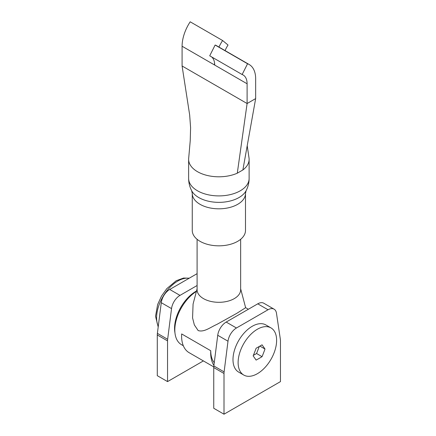 <?xml version="1.0" encoding="UTF-8"?>
<svg xmlns="http://www.w3.org/2000/svg" width="436" height="436" viewBox="0 0 436 436"><rect width="100%" height="100%" fill="white"/><g stroke="black" fill="none" stroke-linecap="round" stroke-linejoin="round"><path stroke-width="0.65" d="M197.099 239.299L197.099 289.733A21.778 12.573 0 0 0 203.476 298.622A21.778 12.573 0 0 0 227.205 301.352A21.778 12.573 0 0 0 240.65 289.733L240.65 239.299M197.099 288.785L193.077 304.055L192.57 317.909L194.347 324.918L198.162 330.57C204.141 332.466 210.196 327.349 216.926 324.384L236.726 313.375L245.632 307.702L240.65 288.785M196.418 291.368A32.062 18.508 120 0 0 176.346 319.664A32.062 18.508 120 0 0 181.458 344.663L183.322 345.743M214.256 362.698A32.062 18.508 120 0 1 210.746 350.735L181.659 333.938A36.297 20.955 120 0 0 189.115 352.67L213.76 366.899M210.746 350.735A36.297 20.955 120 0 0 213.918 365.384M196.516 290.997A30.248 17.462 120 0 0 195.949 291.313A30.248 17.462 120 0 0 174.967 332.93M238.121 362.589A27.223 15.718 -60 0 1 257.371 329.245A27.223 15.718 -60 0 1 270.979 327.899A27.223 15.718 -60 0 1 276.62 340.358A27.223 15.718 -60 0 1 257.371 373.701A27.223 15.718 -60 0 1 243.762 375.047A27.223 15.718 -60 0 1 238.121 362.589M243.762 375.047L238.628 372.082A27.223 15.718 -60 0 1 234.454 350.272A27.223 15.718 -60 0 1 252.237 326.286A27.223 15.718 -60 0 1 265.846 324.934L270.979 327.899M265.001 349.034A140.343 29.659 -141.2 0 0 262.041 344.822A140.343 81.025 180 0 1 256.112 348.244A140.343 110.684 95.1 0 1 253.147 355.88A140.343 29.659 38.8 0 1 256.112 360.098A140.343 81.025 0 0 0 262.041 356.675A140.343 110.684 -84.9 0 0 265.001 349.034L259.911 346.097M253.36 355.367L256.57 353.514L259.311 346.446M256.57 353.514L262.041 356.675M242.868 169.975L255.66 98.591L247.103 103.528L182.09 65.989L189.665 114.984L190.597 127.699L190.227 140.741L188.69 158.235A30.248 17.462 0 0 0 188.63 159.342A30.248 17.462 0 0 0 197.486 171.686A30.248 17.462 0 0 0 237.288 173.196L242.868 169.975A30.248 17.462 0 0 0 249.12 159.342A30.248 17.462 0 0 0 248.956 157.527L247.212 145.728M192.26 193.459L192.26 230.464A26.618 15.369 0 0 0 200.053 241.331A26.618 15.369 0 0 0 229.058 244.661A26.618 15.369 0 0 0 245.49 230.464L245.49 193.459A26.618 15.369 180 0 1 229.058 207.65A26.618 15.369 180 0 1 200.053 204.321A26.618 15.369 180 0 1 192.26 193.459L191.671 190.717A28.433 16.415 180 0 0 198.772 197.557A28.433 16.415 180 0 0 246.078 190.717C248.089 186.875 249.103 182.782 249.12 178.444A30.248 17.462 0 0 1 230.448 194.576A30.248 17.462 0 0 1 197.486 190.788A30.248 17.462 0 0 1 188.63 178.444C188.646 182.782 189.66 186.875 191.671 190.717M211.613 56.903A19.179 11.074 -60 0 1 214.681 65.051L214.681 64.855M242.138 74.523L247.555 63.754L215.133 45.033L209.716 55.808L242.138 74.523A19.179 11.074 -60 0 1 243.13 74.992A19.179 11.074 -60 0 1 247.103 83.772L247.103 103.528L237.288 173.196M182.09 65.989L182.09 46.232L214.512 64.953A31.278 18.056 120 0 1 214.567 63.089M255.66 98.591L255.66 78.834A31.278 18.056 -60 0 0 249.179 64.512L216.757 45.796A31.278 18.056 -60 0 0 215.133 45.033M247.555 63.754A31.278 18.056 -60 0 1 249.179 64.512M218.943 47.055A31.278 18.056 120 0 1 222.611 40.521L190.189 21.8A31.278 18.056 120 0 0 182.09 46.232M222.611 40.521L228.033 45.033A19.179 11.074 120 0 0 225.096 50.609M197.099 285.515L179.986 295.39A12.099 6.987 120 0 0 171.539 308.606L167.647 339.29A12.099 6.987 120 0 0 167.544 340.887L167.544 381.604L203.383 360.91M167.544 381.604L157.282 375.674L157.282 334.962A12.099 6.987 -60 0 1 157.385 333.36L167.647 339.29M171.539 308.606L161.271 302.682L157.385 333.36M161.271 302.682A12.099 6.987 -60 0 1 169.724 289.466L179.986 295.39M197.099 273.661L169.724 289.466M224.006 414.2L280.468 381.604L280.468 340.887A12.099 6.987 120 0 0 280.364 339.41L276.473 313.217A12.099 6.987 120 0 0 274.075 309.162A12.099 6.987 120 0 0 268.026 309.762L236.448 327.992A12.099 6.987 120 0 0 228.001 341.208L224.109 371.886A12.099 6.987 120 0 0 224.006 373.488L224.006 414.2L213.744 408.27L213.744 367.559A12.099 6.987 -60 0 1 213.847 365.957L224.109 371.886M228.001 341.208L217.733 335.279L213.847 365.957M217.733 335.279A12.099 6.987 -60 0 1 226.186 322.062L236.448 327.992M268.026 309.762L257.758 303.832L226.186 322.062M257.758 303.832A12.099 6.987 -60 0 1 263.807 303.233L274.075 309.162M247.103 83.772L214.681 65.051M167.544 340.887L157.282 334.962M189.099 278.277A30.002 17.32 120 0 0 167.549 290.027A30.002 17.32 120 0 0 156.595 317.79A30.002 17.32 120 0 0 158.268 326.362M224.006 373.488L213.744 367.559M248.367 309.255L245.626 307.669M249.12 159.342L249.12 178.444M188.63 159.342L188.63 178.444M245.49 193.459L246.078 190.717M158.192 326.962L155.532 316.307L157.636 304.546L161.494 296.088L166.808 288.627L176.237 280.724L183.54 278.048L189.273 278.173"/></g></svg>
